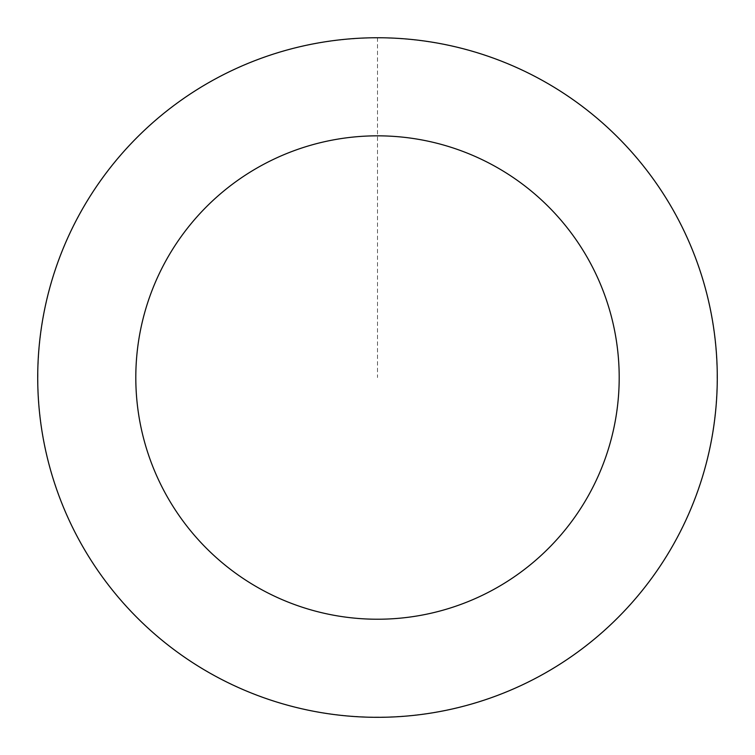 <?xml version="1.0" encoding="UTF-8"?>
<svg xmlns="http://www.w3.org/2000/svg" width="755" height="755" viewBox="0 0 755 755"><rect width="100%" height="100%" fill="white"/><g stroke="black" fill="none" stroke-linecap="round" stroke-linejoin="round"><path stroke-width="0.57" stroke-dasharray="3.77 2.83" d="M641.061 591.901A339.731 339.731 0 0 1 60.079 498.602A339.731 339.731 0 0 1 431.36 42.101A339.731 339.731 0 0 1 641.061 591.901A339.731 339.731 0 0 1 60.079 498.602A339.731 339.731 0 0 1 431.36 42.101A339.731 339.731 0 0 1 641.061 591.901M641.108 591.929A339.788 339.788 0 0 0 591.901 113.929A339.788 339.788 0 0 0 113.892 163.137A339.788 339.788 0 0 0 163.099 641.137A339.788 339.788 0 0 0 641.108 591.929M640.967 591.816A339.608 339.608 0 0 0 591.788 114.071A339.608 339.608 0 0 0 114.033 163.25A339.608 339.608 0 0 0 163.212 641.004A339.608 339.608 0 0 0 640.967 591.816M113.892 163.137A339.788 339.788 0 0 0 323.631 713.022A339.788 339.788 0 0 0 694.977 256.445A339.788 339.788 0 0 0 113.892 163.137M377.5 37.807L377.5 377.538"/><path stroke-width="1.13" d="M113.892 163.137A339.788 339.788 0 0 0 323.631 713.022A339.788 339.788 0 0 0 694.977 256.445A339.788 339.788 0 0 0 113.892 163.137M189.996 225.028A241.694 241.694 0 0 0 339.184 616.174A241.694 241.694 0 0 0 603.33 291.402A241.694 241.694 0 0 0 189.996 225.028"/></g></svg>
